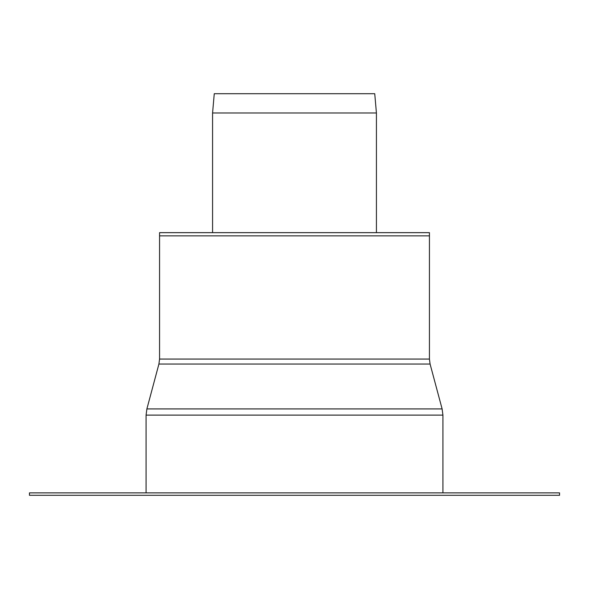 <?xml version="1.0" encoding="UTF-8"?>
<svg xmlns="http://www.w3.org/2000/svg" width="589" height="589" viewBox="0 0 589 589"><rect width="100%" height="100%" fill="white"/><g stroke="black" fill="none" stroke-linecap="round" stroke-linejoin="round"><path stroke-width="0.88" d="M429.433 359.062L429.433 235.865L159.567 235.865L429.433 235.865L429.433 232.655L159.567 232.655L159.567 359.062L429.433 359.062L430.088 364.046L442.111 408.913L442.928 415.105L442.928 492.883M559.55 495.297L29.45 495.297L29.45 492.883L559.55 492.883L559.55 495.297M212.577 112.978L214.263 93.703L374.737 93.703L376.423 112.978L212.577 112.978L212.577 232.655M146.072 492.883L146.072 415.105L442.928 415.105M159.567 359.062L158.912 364.046L146.889 408.913L442.111 408.913M158.912 364.046L430.088 364.046M146.889 408.913L146.072 415.105M376.423 112.978L376.423 232.655"/></g></svg>
